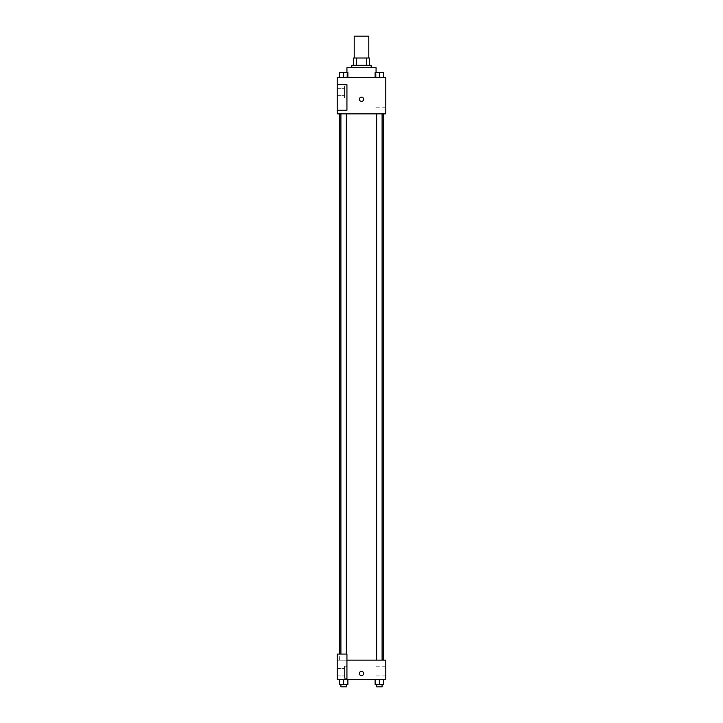 <?xml version="1.0" encoding="UTF-8"?>
<svg xmlns="http://www.w3.org/2000/svg" width="723" height="723" viewBox="0 0 723 723"><rect width="100%" height="100%" fill="white"/><g stroke="black" fill="none" stroke-linecap="round" stroke-linejoin="round"><path stroke-width="0.54" stroke-dasharray="3.62 2.71" d="M354.216 36.15L368.784 36.15M361.5 58.003L354.216 58.003L361.5 58.003M366.606 65.287L366.606 58.003L369.39 58.003L369.39 65.287L356.394 65.287L369.39 65.287M366.606 58.003L353.61 58.003M356.394 65.287L353.61 65.287L356.394 65.287L356.394 58.003M371.215 65.287L351.785 65.287M351.785 67.718L371.215 67.718L351.785 67.718M346.932 67.718L376.068 67.718M361.5 77.424L346.932 77.424L361.5 77.424M385.784 77.424L337.216 77.424L337.216 110.203L346.932 110.203L346.932 84.708L337.216 84.708L346.932 84.708L346.932 110.203L337.216 110.203L337.216 113.845L385.784 113.845L385.784 77.424M339.385 77.424L347.88 77.424L339.385 77.424L347.88 77.424L339.385 77.424L343.633 77.424L343.633 72.571L339.385 72.571L346.362 72.571L339.385 72.571L339.385 77.424L343.633 77.424L339.385 77.424L339.385 72.571L339.385 77.424L347.88 77.424L343.633 77.424L343.633 72.571L347.88 72.571L340.904 72.571L347.88 72.571L347.88 77.424L347.88 72.571M375.12 77.424L383.615 77.424L375.12 77.424L383.615 77.424L375.12 77.424L379.367 77.424L379.367 72.571L375.12 72.571L382.096 72.571L375.12 72.571L375.12 77.424L379.367 77.424L375.12 77.424L375.12 72.571L375.12 77.424L383.615 77.424L379.367 77.424L379.367 72.571L383.615 72.571L376.638 72.571L383.615 72.571L383.615 77.424L383.615 72.571M363.624 99.277A2.124 2.124 0 0 0 360.434 97.433A2.124 2.124 0 0 0 360.434 101.121A2.124 2.124 0 0 0 363.624 99.277A2.124 2.124 0 0 1 360.434 101.121A2.124 2.124 0 0 1 360.434 97.433A2.124 2.124 0 0 1 363.624 99.277M346.932 85.92L346.932 98.066L346.932 85.92L344.5 85.92L344.5 98.066L344.5 85.92L344.5 98.066L344.5 85.92L346.932 85.92L346.932 98.066L346.932 85.92M344.5 91.993L344.5 88.351L344.5 91.993M337.216 91.993L337.216 88.351L337.216 91.993M385.784 98.066L385.784 107.772L385.784 98.066L373.954 98.066L373.954 107.772L373.954 98.066M337.216 110.203L346.932 110.203L346.932 84.708L337.216 84.708M359.376 99.277A2.124 2.124 0 0 0 362.566 101.121A2.124 2.124 0 0 0 362.566 97.433A2.124 2.124 0 0 0 359.376 99.277M337.216 101.401L337.216 97.153L337.225 101.401M379.367 113.845L382.096 113.845L379.367 113.845M343.633 113.845L340.904 113.845L343.633 113.845M361.5 113.845L383.353 113.845L361.5 113.845M361.5 660.144L339.647 660.144L361.5 660.144M379.367 660.144L382.096 660.144L379.367 660.144M343.633 660.144L340.904 660.144L343.633 660.144M337.216 660.144L346.932 660.144L337.216 660.144L337.216 679.566L346.932 679.566L346.932 654.071L337.216 654.071L337.216 660.144M346.932 679.566L385.784 679.566L385.784 660.144L346.932 660.144L346.932 654.071L346.932 679.566L346.932 660.144M337.216 673.493L337.216 675.616L337.225 673.493M337.216 672.282L337.216 675.924L337.216 672.282M344.5 672.282L344.5 668.639L344.5 672.282M344.5 666.208L344.5 678.355L344.5 666.208L344.5 678.355L344.5 666.208L346.932 666.208L346.932 678.355L346.932 666.208L344.5 666.208M346.932 666.208L346.932 678.355L346.932 666.208M346.932 654.071L337.216 654.071L346.932 654.071M343.633 684.419L343.633 679.566L343.633 684.419L347.88 684.419L343.633 684.419L347.88 684.419L347.88 679.566L339.385 679.566L343.633 679.566L339.385 679.566L343.633 679.566L339.385 679.566L339.385 684.419L343.633 684.419L339.385 684.419L339.385 679.566L347.88 679.566L343.633 679.566L347.88 679.566L343.633 679.566L343.633 684.419L339.385 684.419L339.385 679.566M379.367 679.566L383.615 679.566L375.12 679.566L383.615 679.566L375.12 679.566L379.367 679.566L379.367 684.419L375.12 684.419L375.12 679.566L379.367 679.566L379.367 684.419L376.638 684.419L382.096 684.419L375.12 684.419L383.615 684.419L376.638 684.419L382.096 684.419L379.367 684.419L379.367 679.566L375.12 679.566L375.12 684.419L375.12 679.566M385.784 671.071L385.784 666.208L385.784 671.071M373.954 671.071L373.954 666.208L373.954 671.071M359.376 673.493A2.124 2.124 0 0 0 362.566 675.336A2.124 2.124 0 0 0 362.566 671.658A2.124 2.124 0 0 0 359.376 673.493M363.624 673.493A2.124 2.124 0 0 0 360.434 671.658A2.124 2.124 0 0 0 360.434 675.336A2.124 2.124 0 0 0 363.624 673.493A2.124 2.124 0 0 1 360.434 675.336A2.124 2.124 0 0 1 360.434 671.658A2.124 2.124 0 0 1 363.624 673.493M376.638 684.419L376.638 686.85L382.096 686.85L376.638 686.85L382.096 686.85L382.096 684.419M383.615 684.419L383.615 679.566L383.615 684.419L379.367 684.419M340.904 684.419L340.904 686.85L346.362 686.85L340.904 686.85L346.362 686.85L346.362 684.419M347.88 684.419L347.88 679.566L343.633 679.566M379.367 77.424L379.367 72.571M376.638 72.571L382.096 72.553M343.633 77.424L343.633 72.571M340.904 72.571L346.362 72.553M376.068 77.424L376.068 72.571M346.932 77.424L346.932 72.571M346.932 98.066L344.5 98.066L346.932 98.066M337.216 95.635L344.5 95.635L337.216 95.635M337.216 88.351L344.5 88.351L337.216 88.351M385.784 107.772L373.954 107.772M339.647 660.144L339.647 654.071M346.362 654.071L346.362 113.845M340.904 654.071L340.904 113.845M382.096 660.144L382.096 113.845M376.638 660.144L376.638 113.845M337.216 675.924L344.5 675.924L337.216 675.924M337.216 668.639L344.5 668.639L337.216 668.639M346.932 678.355L344.5 678.355L346.932 678.355M385.784 666.208L373.954 666.208M385.784 675.924L373.954 675.924"/><path stroke-width="1.08" d="M368.784 58.003L368.784 36.15L354.216 36.15L354.216 58.003M356.394 65.287L356.394 58.003L353.61 58.003L353.61 65.287L353.61 58.003M356.394 58.003L369.39 58.003L369.39 65.287M366.606 65.287L366.606 58.003M351.785 67.718L351.785 65.287L371.215 65.287L371.215 67.718M376.068 72.571L376.068 67.718L346.932 67.718L346.932 72.571M337.216 77.424L385.784 77.424L385.784 113.845L337.216 113.845L337.216 110.203L346.932 110.203L346.932 84.708L337.216 84.708L337.216 77.424M359.376 99.277A2.124 2.124 0 0 1 362.566 97.433A2.124 2.124 0 0 1 362.566 101.121A2.124 2.124 0 0 1 359.376 99.277M337.216 84.708L337.216 110.203M346.932 660.144L385.784 660.144L385.784 679.566L337.216 679.566L337.216 654.071L346.932 654.071L346.932 679.566M359.376 673.493A2.124 2.124 0 0 1 362.566 671.658A2.124 2.124 0 0 1 362.566 675.336A2.124 2.124 0 0 1 359.376 673.493M375.12 679.566L375.12 684.419L383.615 684.419L383.615 679.566L383.615 684.419M379.367 684.419L379.367 679.566M382.096 684.419L382.096 686.85L376.638 686.85L376.638 684.419M339.385 679.566L339.385 684.419L347.88 684.419L347.88 679.566L347.88 684.419M343.633 684.419L343.633 679.566M346.362 684.419L346.362 686.85L340.904 686.85L340.904 684.419M375.12 77.424L375.12 72.571L383.615 72.571L383.615 77.424L383.615 72.571M379.367 77.424L379.367 72.571L376.638 72.553M382.096 72.571L379.367 72.553M339.385 77.424L339.385 72.571L347.88 72.571L347.88 77.424L347.88 72.571M343.633 77.424L343.633 72.571L340.904 72.553M346.362 72.571L343.633 72.553M383.353 660.144L383.353 113.845M339.647 654.071L339.647 113.845M376.638 113.845L376.638 660.144M382.096 113.845L382.096 660.144M346.362 654.071L346.362 113.845M340.904 654.071L340.904 113.845"/></g></svg>
